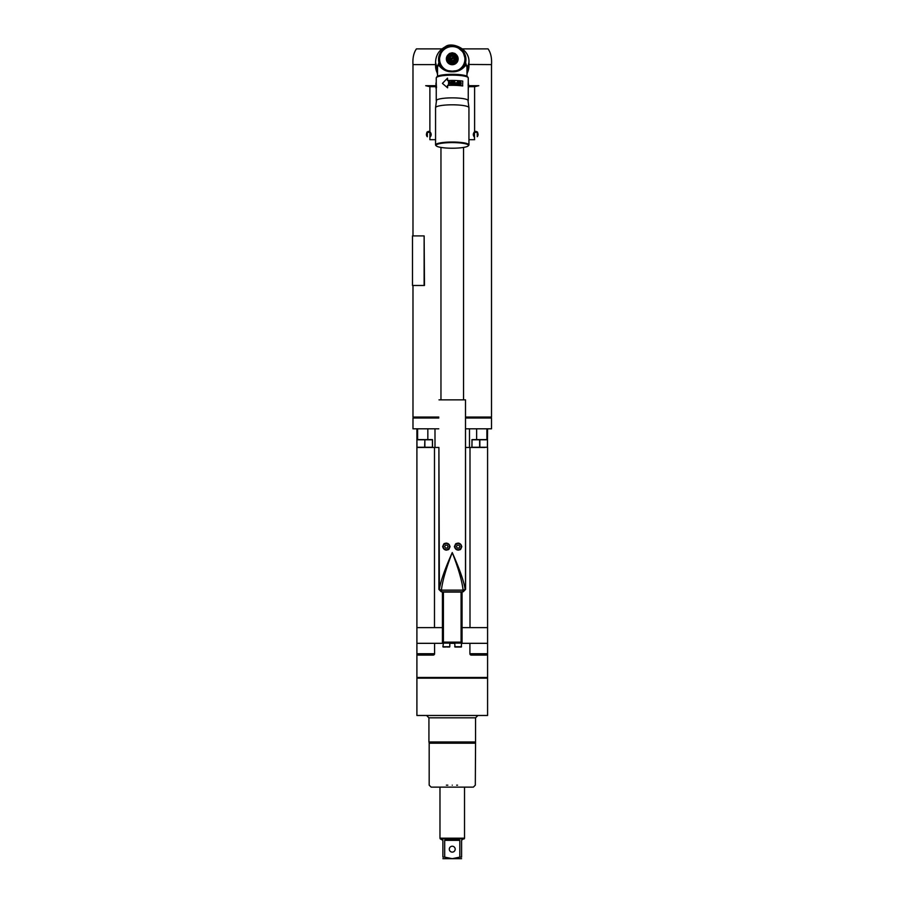 <?xml version="1.0" encoding="UTF-8"?>
<svg xmlns="http://www.w3.org/2000/svg" width="904" height="904" viewBox="0 0 904 904"><rect width="100%" height="100%" fill="white"/><g stroke="black" fill="none" stroke-linecap="round" stroke-linejoin="round"><path stroke-width="1.36" d="M487.584 643.32L487.584 627.613L462.057 627.613L462.057 642.134A0.983 0.983 0 0 1 461.085 643.117L461.085 642.134L462.057 642.134L462.057 643.32L487.584 643.32L487.584 653.728L469.91 653.728L469.91 643.32M461.266 647.049L455.006 647.049L461.266 647.049L461.571 643.117L443.412 643.117L449.796 643.117L449.796 646.744L442.915 646.744L443.412 643.117A0.983 0.983 0 0 1 442.429 642.134L442.429 643.32L416.902 643.32L416.902 653.728A1.379 1.379 0 0 0 418.281 655.095L420.066 655.095M461.085 643.117L454.701 643.117L455.006 647.049M481.583 655.095L486.216 655.095A1.379 1.379 0 0 0 487.584 653.728M486.216 655.095L471.289 655.095A1.379 1.379 0 0 1 469.91 653.728M471.289 655.095L475.922 655.095M487.584 627.613L487.584 447.469M462.057 591.781L462.057 627.613M465.583 589.419L462.871 591.781L465.503 589.419L465.503 399.851L465.583 589.419L462.871 591.781L441.265 591.781L438.903 589.419L438.903 447.469L434.485 447.469L434.485 627.613L442.429 627.613L442.429 592.075L462.057 592.075M465.583 447.469L484.973 447.469M470.001 627.613L470.001 447.469M461.085 592.075L461.085 642.134L443.412 642.134L443.412 643.117M443.412 592.075L443.412 642.134L442.429 642.134L442.429 627.613M434.485 447.469L416.902 447.469L416.902 627.613L434.485 627.613M438.79 417.038L412.981 417.038L413.557 418.01M465.707 417.038L491.516 417.038L490.94 418.01M465.707 418.01L491.516 418.01L491.516 428.812L465.707 428.812M438.79 428.812L412.981 428.812L412.981 418.01L438.79 418.01M462.871 591.781L463.085 590.131L465.131 589.419C463.989 581.566 459.695 569.283 452.249 552.57C458.509 568.672 462.125 581.193 463.085 590.131L441.412 590.131L441.615 591.781L439.367 589.419L441.412 590.131C442.372 581.193 445.977 568.672 452.249 552.57C444.791 569.283 440.497 581.566 439.367 589.419L438.903 447.469M427.23 131.894L428.62 131.362L426.846 132.334L430.462 132.334L429.886 137.329C431.615 135.476 431.615 133.622 429.886 131.758L429.886 86.694L425.694 85.71L435.954 85.71L425.727 85.71M437.525 74.557L435.558 64.602L412.981 64.602L412.981 235.91M424.134 235.91L424.473 285.483L412.484 285.483L412.484 235.91L424.134 235.91L424.134 285.483M412.981 285.483L412.981 417.038M491.516 417.038L491.516 64.602L468.939 64.466M468.939 139.702L474.6 139.702L474.024 132.334L477.651 132.334L475.877 131.362L474.6 131.769L474.6 86.694L478.792 85.71L468.543 85.71L478.77 85.71M438.994 399.851L465.503 399.851M463.232 591.781L465.503 589.419M438.903 589.419L441.615 591.781M416.902 627.613L416.902 643.32M417.603 439.615L417.603 428.812M427.841 428.812L427.841 439.118M434.993 428.812L434.993 447.469M432.417 439.615L417.106 439.615L432.417 439.615L432.417 447.469M419.162 439.615L430.349 439.615M416.902 428.812L416.902 439.807L424.857 439.807L424.654 447.265L417.004 447.265L416.902 439.807L416.902 447.469M469.492 428.812L469.492 447.469M476.645 428.812L476.645 439.118M486.883 439.615L486.883 428.812M471.877 439.807L487.392 439.615L472.08 439.615L471.877 447.265M487.392 447.469L487.584 428.812M474.137 439.615L485.324 439.615M479.64 439.807L479.64 447.265L471.978 447.265L471.978 439.807L479.64 439.807M454.463 546.298A3.684 3.684 0 0 0 454.452 546.615C457.062 541.948 459.514 541.948 461.82 546.615C459.514 551.282 457.062 551.282 454.452 546.615A3.684 3.684 0 0 0 454.463 546.943M442.677 546.389A3.684 3.684 0 0 0 442.677 546.615C444.971 541.948 447.423 541.948 450.034 546.615C447.435 551.282 444.971 551.282 442.677 546.615A3.684 3.684 0 0 0 442.677 546.852M460.023 549.779A3.684 3.684 0 0 0 460.757 549.203M455.446 544.106A3.684 3.684 0 0 1 456.181 543.496M454.701 546.615A3.435 3.435 0 0 1 458.136 543.18A3.435 3.435 0 0 1 461.571 546.615A3.435 3.435 0 0 1 458.136 550.05A3.435 3.435 0 0 1 454.701 546.615A3.435 3.435 0 0 0 458.136 550.05A3.435 3.435 0 0 0 461.571 546.615A3.435 3.435 0 0 0 458.136 543.18A3.435 3.435 0 0 0 454.701 546.615A3.435 3.435 0 0 0 458.136 550.05A3.435 3.435 0 0 0 461.571 546.615A3.435 3.435 0 0 0 458.136 543.18A3.435 3.435 0 0 0 454.701 546.615M458.983 548.095L459.831 546.615L458.983 545.146L457.288 545.146L456.441 546.615L457.288 548.095L458.983 548.095M448.327 549.722A3.684 3.684 0 0 0 449.051 549.123M450.022 546.943A3.684 3.684 0 0 0 450.022 546.298M443.728 544.038A3.684 3.684 0 0 1 444.463 543.462M442.915 546.615A3.435 3.435 0 0 1 446.35 543.18A3.435 3.435 0 0 1 449.796 546.615A3.435 3.435 0 0 1 446.35 550.05A3.435 3.435 0 0 1 442.915 546.615A3.435 3.435 0 0 0 446.35 550.05A3.435 3.435 0 0 0 449.796 546.615A3.435 3.435 0 0 0 446.35 543.18A3.435 3.435 0 0 0 442.915 546.615A3.435 3.435 0 0 0 446.35 550.05A3.435 3.435 0 0 0 449.796 546.615A3.435 3.435 0 0 0 446.35 543.18A3.435 3.435 0 0 0 442.915 546.615M447.209 548.095L448.056 546.615L447.209 545.146L445.502 545.146L444.655 546.615L445.502 548.095L447.209 548.095M428.609 131.362L429.886 131.769M466.972 74.557L468.939 64.602M474.6 137.329C472.882 135.476 472.882 133.622 474.6 131.758M475.866 131.362L477.267 131.894M435.558 139.702L429.886 139.702L429.886 137.329M427.536 132.334L430.146 132.334A2.746 2.192 90 0 0 428.733 131.803M427.332 132.334A2.746 2.192 -90 0 0 427.332 136.764L427.332 132.334A2.746 2.192 90 0 1 429.942 132.334L429.942 132.334A2.746 2.192 -90 0 1 429.931 136.764L429.931 132.334L429.931 136.764M412.981 64.602C412.552 58.037 413.693 52.805 416.416 48.895L441.909 48.895M435.558 65.721A16.69 16.43 -0 0 0 437.525 73.506M466.972 73.506A16.69 16.43 -0 0 0 468.939 65.721M435.558 65.777L437.525 74.286M466.972 74.286L468.939 65.777M491.516 64.602C491.934 58.037 490.793 52.805 488.081 48.895L462.577 48.895M437.525 73.405A16.69 16.43 180 0 1 435.558 65.676L435.558 62.399L437.525 70.139M466.972 73.405A16.69 16.43 -0 0 0 468.939 65.676L468.939 62.399C469.967 48.319 451.175 41.584 445.378 46.725C439.005 50.149 435.739 55.381 435.558 62.399M467.956 77.394A15.707 2.723 180 0 0 467.707 76.964L467.221 76.49A15.221 2.644 180 0 0 452.249 74.32A15.221 2.644 180 0 0 437.265 76.49L436.779 76.964A15.707 2.723 180 0 0 436.542 77.394M466.972 76.298L466.972 65.811L464.792 62.873L464.792 65.224L463.775 65.777C458.147 71.258 457.413 70.478 452.249 71.145C447.955 71.337 444.146 69.585 440.79 65.902L438.994 65.619L438.994 62.952L437.525 65.811L437.525 76.298M466.972 67.291L465.583 62.444L465.492 65.619C461.786 69.947 457.367 72.004 452.249 71.789C447.13 72.004 442.711 69.947 438.994 65.619M439.706 65.224L439.706 62.873L438.903 62.444L437.525 67.291M439.706 62.873L439.852 62.274M464.645 62.274L465.583 62.444A13.684 13.481 180 0 0 452.249 45.946A13.684 13.481 180 0 0 438.903 62.444L439.943 62.048L439.694 62.704A13.006 12.814 -0 0 0 439.785 63.02L440.101 63.122M462.26 66.975L462.667 66.998A13.006 12.814 -0 0 0 462.871 66.726L463.187 66.263A13.006 12.814 -0 0 0 463.368 65.981L463.65 65.495A13.006 12.814 -0 0 0 463.808 65.201L464.057 64.692A13.006 12.814 -0 0 0 464.193 64.387L464.407 63.868A13.006 12.814 -0 0 0 464.52 63.562L464.701 63.02A13.006 12.814 -0 0 0 464.792 62.715L464.792 62.873M463.695 65.902C460.351 69.585 456.531 71.337 452.249 71.156C447.073 70.467 446.361 71.258 440.711 65.777L440.79 65.902M439.785 63.02L439.965 63.562A13.006 12.814 -0 0 0 440.078 63.868L440.417 63.947M440.078 63.868L440.293 64.387A13.006 12.814 -0 0 0 440.429 64.692L440.79 64.749M440.429 64.692L440.677 65.201A13.006 12.814 -0 0 0 440.836 65.495L441.22 65.529M440.836 65.495L441.129 65.981A13.006 12.814 -0 0 0 441.299 66.263L441.694 66.274M441.299 66.263L441.627 66.726A13.006 12.814 -0 0 0 441.819 66.998L442.237 66.975M442.768 67.958L442.802 67.382A12.667 12.475 180 0 1 442.293 66.783L442.169 67.438M439.559 62.161A13.006 12.814 180 0 1 439.491 61.834L439.762 61.189A12.667 12.475 180 0 1 439.649 60.41L439.344 60.952A13.006 12.814 180 0 0 439.389 61.28L439.66 61.404M462.667 66.998L462.204 66.783A12.667 12.475 180 0 1 461.684 67.382L462.102 67.63M462.317 67.438L462.204 66.783M461.718 67.958L461.684 67.382M447.435 55.562A5.887 5.797 180 0 0 452.249 64.704A5.887 5.797 -0 0 0 457.062 55.562M456.882 55.336A5.887 5.797 -0 0 0 455.424 54.025M454.192 53.426A5.887 5.797 -0 0 0 453.096 53.166M464.927 62.161A13.006 12.814 180 0 0 465.006 61.834L465.04 61.314A12.95 12.758 180 0 1 464.984 61.608M465.097 61.28A13.006 12.814 180 0 0 465.153 60.952L465.153 60.421A12.95 12.758 180 0 1 465.119 60.704M465.21 60.387A13.006 12.814 180 0 0 465.232 60.059L465.255 59.302A13.006 12.814 180 0 1 465.255 59.494L465.255 59.133A13.006 12.814 180 0 1 465.255 59.302A13.006 12.814 180 0 0 465.255 59.235M465.255 58.975L465.255 59.133A13.006 12.814 180 0 0 465.255 58.975L463.187 52.206L457.786 47.539M457.797 47.55A13.006 12.814 180 0 1 458.102 47.697L458.158 48.036A12.667 12.475 180 0 0 457.435 47.686L457.356 47.652A12.95 12.758 180 0 1 457.481 47.663M457.277 47.313L452.531 46.319L447.22 47.313M452.531 46.33L452.294 46.59A12.667 12.475 180 0 1 453.085 46.624L452.87 46.341A13.006 12.814 180 0 0 452.531 46.33M452.203 46.59L451.955 46.33A13.006 12.814 180 0 0 451.627 46.341L451.401 46.624A12.667 12.475 180 0 1 452.203 46.59M447.604 55.336A5.887 5.797 180 0 1 449.062 54.025M450.305 53.426A5.887 5.797 180 0 1 451.39 53.166M447.13 47.652L447.051 47.686A12.95 12.758 180 0 1 447.875 47.358L447.525 47.2A13.006 12.814 180 0 0 447.22 47.324L447.22 47.324M446.7 47.539L443.005 50.115L441.254 52.861A12.667 12.475 180 0 0 440.881 53.562L439.242 59.133A13.006 12.814 180 0 1 439.242 58.975M439.299 59.8A12.95 12.758 180 0 1 439.299 59.54L439.254 60.059A13.006 12.814 180 0 0 439.287 60.387L439.525 60.534M439.581 58.59A12.667 12.475 180 0 1 439.638 57.811L439.287 58.082A13.006 12.814 180 0 0 439.254 58.41L439.468 58.76M439.344 57.517A13.006 12.814 180 0 1 439.389 57.189L439.762 56.941A12.667 12.475 180 0 0 439.649 57.72L439.525 57.879M439.491 56.636A13.006 12.814 180 0 1 439.559 56.308L439.943 56.093A12.667 12.475 180 0 0 439.773 56.862L439.649 56.997M439.694 55.754A13.006 12.814 180 0 1 439.785 55.449L440.18 55.257A12.667 12.475 180 0 0 439.965 56.014L439.841 56.138M439.965 54.907A13.006 12.814 180 0 1 440.078 54.602L440.485 54.432A12.667 12.475 180 0 0 440.214 55.178L440.101 55.28M440.293 54.07A13.006 12.814 180 0 1 440.429 53.777L440.836 53.641A12.667 12.475 180 0 0 440.519 54.353L440.406 54.455M440.847 52.974L440.779 53.652M442.779 50.353A13.006 12.814 180 0 1 443.005 50.115L443.412 50.127A12.667 12.475 180 0 0 442.858 50.692L442.813 50.748A12.667 12.475 180 0 0 442.293 51.358L442.226 51.415A12.667 12.475 180 0 0 441.762 52.059L441.694 52.127A12.667 12.475 180 0 0 441.299 52.794L441.208 52.873M441.717 52.127L441.299 52.206A13.006 12.814 180 0 0 441.129 52.488M442.237 51.415L441.819 51.471A13.006 12.814 180 0 0 441.627 51.731M442.802 50.748L442.395 50.771A13.006 12.814 180 0 0 442.18 51.019M443.423 49.72A13.006 12.814 180 0 1 443.672 49.505L444.067 49.539A12.667 12.475 180 0 0 443.48 50.059L443.446 50.127M444.101 49.144A13.006 12.814 180 0 1 444.372 48.94L444.768 48.997A12.667 12.475 180 0 0 444.135 49.483L444.124 49.55M444.836 48.613L444.836 48.952A12.667 12.475 180 0 1 445.491 48.511L445.107 48.42A13.006 12.814 180 0 0 444.836 48.613M445.593 48.127L445.57 48.466A12.667 12.475 180 0 1 446.26 48.07L445.887 47.957A13.006 12.814 180 0 0 445.593 48.127M446.7 47.55A13.006 12.814 180 0 0 446.395 47.697L446.339 48.036A12.667 12.475 180 0 1 447.051 47.686M448.068 47.008L447.955 47.324A12.667 12.475 180 0 1 448.712 47.087L448.384 46.906A13.006 12.814 180 0 0 448.068 47.008M448.938 46.748L448.791 47.064A12.667 12.475 180 0 1 449.57 46.872L449.265 46.669A13.006 12.814 180 0 0 448.938 46.748M449.819 46.545L449.65 46.861A12.667 12.475 180 0 1 450.441 46.714L450.158 46.488A13.006 12.814 180 0 0 449.819 46.545M450.723 46.409L450.52 46.703A12.667 12.475 180 0 1 451.322 46.624L451.051 46.375A13.006 12.814 180 0 0 450.723 46.409M447.559 61.189A5.548 5.458 180 0 1 447.333 60.817L447.333 61.449A5.548 5.458 0 0 0 447.559 61.822L447.559 61.189L448.655 61.788L449.288 63.529A5.548 5.458 -0 0 0 449.661 63.743L450.926 63.088L452.023 64.365A5.548 5.458 -0 0 0 452.463 64.365L453.559 63.088L453.559 63.743L454.825 63.743A5.548 5.458 -0 0 0 455.209 63.529L455.842 61.788L455.842 62.444L456.938 61.822A5.548 5.458 -0 0 0 457.153 61.449L457.786 58.489A5.548 5.458 -0 0 0 457.786 58.059L457.153 55.732A5.548 5.458 -0 0 0 456.938 55.359L455.209 53.652A5.548 5.458 -0 0 0 454.825 53.438L452.463 52.816A5.548 5.458 -0 0 0 452.249 52.816A5.548 5.458 180 0 0 452.023 52.816L449.661 53.438A5.548 5.458 180 0 0 449.288 53.652L447.559 55.359A5.548 5.458 180 0 0 447.333 55.732L447.333 56.364M457.797 58.274L457.797 58.907A5.548 5.458 -0 0 1 457.786 59.122L457.153 60.206M457.153 56.364L457.153 56.963M446.7 58.489A5.548 5.458 180 0 1 446.7 58.274L446.7 58.907A5.548 5.458 -0 0 0 446.7 59.122L447.333 61.449M447.333 60.206L446.7 59.122M448.655 62.444L447.559 61.822M450.926 63.743L449.661 63.743M453.559 63.743L452.463 64.365M455.842 62.444L455.209 63.529M456.938 61.822L456.938 61.189A5.548 5.458 -0 0 0 457.153 60.817M455.842 61.788L456.938 61.189M454.825 63.743L454.825 63.11A5.548 5.458 -0 0 0 455.209 62.896M453.559 63.088L454.825 63.11M452.023 64.365L452.023 63.732A5.548 5.458 180 0 0 452.249 63.743A5.548 5.458 -0 0 0 452.463 63.732M450.926 63.088L452.023 63.732M449.661 63.11A5.548 5.458 180 0 1 449.288 62.896L449.288 63.529M448.655 61.788L449.288 62.896M446.7 58.274A5.548 5.458 180 0 1 446.7 58.059L447.333 56.963M457.786 59.122L457.786 58.489M452.249 62.579A4.418 4.35 -0 0 0 456.667 58.229A4.418 4.35 -0 0 0 452.249 53.878A4.418 4.35 180 0 0 447.83 58.229A4.418 4.35 180 0 0 452.249 62.579M452.249 61.608A3.435 3.379 180 0 1 448.813 58.229A3.435 3.379 180 0 1 452.249 54.839A3.435 3.379 -0 0 1 455.684 58.229A3.435 3.379 -0 0 1 452.249 61.608M448.813 58.432A3.435 3.379 180 0 1 452.249 55.268A3.435 3.379 -0 0 1 455.672 58.432M452.249 61.314A2.701 2.655 -0 0 0 454.949 58.647A2.701 2.655 -0 0 0 452.249 55.991A2.701 2.655 -0 0 0 449.548 58.647A2.701 2.655 -0 0 0 452.249 61.314M452.249 60.534A2.192 2.158 -0 0 0 454.441 58.376A2.192 2.158 -0 0 0 452.249 56.217A2.192 2.158 180 0 0 450.045 58.376A2.192 2.158 180 0 0 452.249 60.534M453.379 58.376L452.814 57.415L451.107 58.376L451.684 59.348L453.379 58.376M453.322 58.466L452.814 57.585L451.164 58.466M453.435 46.375L453.175 46.624A12.667 12.475 180 0 1 453.966 46.703L453.774 46.409A13.006 12.814 180 0 0 453.435 46.375M454.339 46.488L454.057 46.714A12.667 12.475 180 0 1 454.836 46.861L454.667 46.545A13.006 12.814 180 0 0 454.339 46.488M455.232 46.669L454.927 46.872A12.667 12.475 180 0 1 455.695 47.064L455.559 46.748A13.006 12.814 180 0 0 455.232 46.669M456.102 46.906L455.774 47.087A12.667 12.475 180 0 1 456.543 47.324L456.43 47.008A13.006 12.814 180 0 0 456.102 46.906M457.277 47.324A13.006 12.814 180 0 0 456.961 47.2L456.622 47.358A12.667 12.475 180 0 1 457.356 47.652M458.599 47.957L458.226 48.07A12.667 12.475 180 0 1 458.927 48.466L458.893 48.127A13.006 12.814 180 0 0 458.599 47.957M459.379 48.42L458.995 48.511A12.667 12.475 180 0 1 459.661 48.952L459.661 48.613A13.006 12.814 180 0 0 459.379 48.42M460.385 49.144A13.006 12.814 180 0 0 460.125 48.94L459.729 48.997A12.667 12.475 180 0 1 460.351 49.483L460.385 49.404A12.95 12.758 180 0 1 460.52 49.517M461.074 49.72A13.006 12.814 180 0 0 460.825 49.505L460.418 49.539A12.667 12.475 180 0 1 461.017 50.059L461.063 49.991A12.95 12.758 180 0 1 461.187 50.104M461.718 50.353A13.006 12.814 180 0 0 461.481 50.115L461.074 50.127A12.667 12.475 180 0 1 461.628 50.692L461.707 50.624A12.95 12.758 180 0 1 461.82 50.748M461.684 50.748A12.667 12.475 180 0 1 462.204 51.358L462.317 51.031A13.006 12.814 180 0 0 462.102 50.771L461.707 50.624M462.859 51.731A13.006 12.814 180 0 0 462.667 51.471L462.249 51.415A12.667 12.475 180 0 1 462.724 52.059L462.848 52.003A12.95 12.758 180 0 1 462.938 52.138M462.769 52.127A12.667 12.475 180 0 1 463.198 52.794L463.368 52.488A13.006 12.814 180 0 0 463.187 52.206L462.848 52.003M463.808 53.268A13.006 12.814 180 0 0 463.65 52.974L463.243 52.861A12.667 12.475 180 0 1 463.616 53.562L463.775 53.528A12.95 12.758 180 0 1 463.854 53.686M464.193 54.07A13.006 12.814 180 0 0 464.057 53.777L463.65 53.641A12.667 12.475 180 0 1 463.978 54.353L464.159 54.33A12.95 12.758 180 0 1 464.227 54.5M464.52 54.907A13.006 12.814 180 0 0 464.407 54.602L464.012 54.432A12.667 12.475 180 0 1 464.283 55.178L464.486 55.167A12.95 12.758 180 0 1 464.543 55.347M464.792 55.754A13.006 12.814 180 0 0 464.701 55.449L464.306 55.257A12.667 12.475 180 0 1 464.532 56.014L464.746 56.014A12.95 12.758 180 0 1 464.803 56.206M465.006 56.636A13.006 12.814 180 0 0 464.927 56.308L464.543 56.093A12.667 12.475 180 0 1 464.712 56.862L464.95 56.884A12.95 12.758 180 0 1 464.995 57.088M465.153 57.517A13.006 12.814 180 0 0 465.097 57.189L464.724 56.941A12.667 12.475 180 0 1 464.837 57.72L465.097 57.754A12.95 12.758 180 0 1 465.119 57.992M465.029 58.76L465.232 58.41A13.006 12.814 180 0 0 465.21 58.082L464.848 57.811A12.667 12.475 180 0 1 464.905 58.59M465.492 65.619L464.792 65.224M467.707 76.964A15.707 2.723 180 0 0 452.249 74.716A15.707 2.723 180 0 0 436.779 76.964M467.933 100.016L468.939 107.7L468.939 144.922A16.69 2.893 0 0 1 468.667 145.442L468.193 145.906A16.193 2.814 0 0 1 452.249 148.222A16.193 2.814 0 0 1 436.304 145.906A16.193 2.814 0 0 1 436.044 145.408A16.193 2.814 0 0 1 452.249 142.595A16.193 2.814 0 0 1 468.441 145.408A16.193 2.814 0 0 1 468.193 145.906M468.939 107.7A16.69 2.893 180 0 0 452.249 104.807A16.69 2.893 180 0 0 435.558 107.7L435.558 144.922A16.69 2.893 0 0 1 452.249 142.03A16.69 2.893 0 0 1 468.939 144.922M436.304 145.906L435.818 145.442A16.69 2.893 0 0 1 435.558 144.922M440.96 399.851L440.96 147.431M463.537 147.431L463.537 399.851M449.796 643.32L454.701 643.32M416.902 643.806L416.902 677.48L487.584 677.48L487.584 643.806M416.902 678.169L487.584 678.169L487.584 715.471L416.902 715.471L416.902 678.169M452.249 741.981L428.925 741.981L428.925 717.832L475.56 717.832L475.56 741.981L452.249 741.981M456.644 785.169L457.571 785.169M452.249 785.169C482.001 785.169 482.001 785.169 452.249 785.169C422.484 785.169 422.484 785.169 452.249 785.169M451.684 787.135L452.249 787.135C425.016 787.135 425.016 787.135 452.249 787.135C479.47 787.135 479.47 787.135 452.249 787.135L452.802 787.135M475.312 743.201L429.174 743.201L429.174 785.169L431.14 787.135L473.357 787.135L475.312 785.169L475.56 741.981M446.35 785.169L447.842 785.169M439.977 787.135L439.977 838.189L464.52 838.189L464.52 787.135M461.594 840.347L462.769 839.161L461.594 840.347L461.594 857.128L459.808 857.128L459.808 840.347L458.057 839.161L446.429 839.161L444.689 840.347L444.689 857.128L442.892 857.128C442.892 859.195 442.892 859.195 442.892 857.128C442.892 859.195 442.892 859.195 442.892 857.128L442.892 840.347L440.214 838.833L464.272 838.833L464.52 838.189M464.272 838.833L462.769 839.161M461.594 857.128C461.594 859.195 461.594 859.195 461.594 857.128C461.594 859.195 461.594 859.195 461.594 857.128M454.192 858.563L454.972 858.45M455.119 858.427L457.729 857.817M459.808 857.128L452.249 858.676L444.689 857.128M461.594 858.676L442.892 858.676M445.604 857.455L446.316 857.681M446.745 857.817L449.378 858.427M441.717 839.161L442.892 840.347M452.249 846.234A2.949 2.949 0 0 0 449.299 849.184A2.949 2.949 0 0 0 452.249 852.122A2.949 2.949 0 0 0 455.187 849.184A2.949 2.949 0 0 0 452.249 846.234M474.543 132.334A2.746 2.192 -90 0 1 477.165 132.334M474.34 132.334A2.746 2.192 -90 0 1 475.753 131.803M434.575 643.32L434.575 653.728L416.902 653.728M431.411 655.095L433.197 655.095A1.379 1.379 0 0 0 434.575 653.728M433.197 655.095L418.281 655.095M447.209 647.049L449.796 646.744M449.491 647.049L442.915 646.744M443.22 647.049L445.502 647.049M477.244 132.413L477.244 136.685A2.746 2.192 90 0 0 477.244 132.413L477.244 136.685M474.476 136.685L474.476 132.413L474.476 136.685M436.248 82.761L436.248 77.925A16.001 2.78 180 0 1 452.249 75.145A16.001 2.78 0 0 1 468.249 77.925L468.249 83.902M468.249 87.451L468.249 100.649A16.001 2.78 0 0 0 452.249 97.869A16.001 2.78 180 0 0 436.248 100.649A16.001 2.78 180 0 0 436.304 100.898M447.514 78.151L447.514 80.546A16.295 2.825 180 0 1 452.249 80.433A16.295 2.825 180 0 1 462.746 81.1L462.565 85.959A16.001 2.78 180 0 0 452.249 85.304A16.001 2.78 180 0 0 447.616 85.417L447.616 87.835L442.418 83.405L447.514 78.151L447.616 80.546M435.954 87.066L435.954 87.066A16.295 2.825 180 0 0 435.954 87.078L435.954 83.258A16.295 2.825 180 0 1 436.203 82.761L436.496 87.586A16.001 2.78 180 0 0 436.248 88.084L436.248 100.649M468.249 87.36L468.249 83.959M462.746 85.903A16.295 2.825 180 0 0 452.249 85.236A16.295 2.825 180 0 0 447.514 85.36L447.514 87.756M450.531 84.151L450.825 84.648A16.295 2.825 180 0 1 451.491 84.637L451.491 81.066A16.295 2.825 180 0 0 451.051 81.066L451.073 84.241L451.051 81.066M450.825 84.648L449.005 81.654L449.005 84.694A16.295 2.825 180 0 0 448.565 84.705L448.565 81.134L448.633 84.705M450.599 83.428L449.22 81.111A16.295 2.825 180 0 0 448.565 81.134M452.079 81.066L452.079 81.518A16.295 2.825 180 0 1 454.294 81.541L454.294 82.761A16.295 2.825 180 0 0 452.384 82.739L452.384 83.191A16.295 2.825 180 0 1 454.294 83.213L454.294 84.196A16.295 2.825 180 0 0 452.079 84.174L452.079 84.637A16.295 2.825 180 0 1 454.735 84.671L454.735 81.089A16.295 2.825 180 0 0 452.079 81.066L452.09 81.518M455.785 82.897L455.311 83.846L456.249 84.716A16.295 2.825 180 0 1 457.944 84.818L457.944 81.236A16.295 2.825 180 0 0 457.526 81.213L457.526 82.806A16.295 2.825 180 0 0 456.249 82.739L456.181 82.795A16.001 2.78 180 0 1 457.435 82.863L457.526 82.806M459.571 81.36A16.295 2.825 180 0 1 460.091 81.405L461.108 82.727L460.916 84.535L460.091 84.987A16.295 2.825 180 0 0 459.571 84.931L458.497 83.631L459.435 81.405A16.001 2.78 180 0 1 459.944 81.45L460.95 82.772L460.26 84.987M457.526 84.411L457.526 83.27A16.295 2.825 180 0 0 456.181 83.202L456.113 84.388A16.001 2.78 180 0 1 457.435 84.456L457.526 84.411A16.295 2.825 180 0 0 456.181 84.343M460.543 84.343L460.091 81.868A16.295 2.825 180 0 0 459.571 81.823L458.904 82.524L459.435 84.524A16.001 2.78 180 0 1 459.944 84.569L460.543 84.343M460.351 84.479L460.091 84.524A16.295 2.825 180 0 0 459.571 84.479M449.005 81.654L450.859 84.694M449.254 81.157A16.001 2.78 180 0 0 448.633 81.179M450.633 83.473L451.073 84.241M454.294 82.761L454.26 82.806A16.001 2.78 180 0 0 452.384 82.784M454.294 84.196L454.26 84.253A16.001 2.78 180 0 0 452.09 84.23L452.09 84.637M454.735 81.089L454.689 84.671M454.689 81.145A16.001 2.78 180 0 0 452.09 81.111M457.944 81.236L457.842 84.806M455.966 83.27L456.113 84.388M459.3 81.868L458.78 83.71L459.435 84.524M468.125 85.315L468.249 81.925M468.249 90.468L468.419 85.315M436.496 87.586L436.203 87.564A16.295 2.825 180 0 0 435.954 88.061A16.295 2.825 180 0 0 436.248 88.603M436.203 82.761L436.203 87.564M435.954 84.547L435.954 88.061M432.519 447.265L424.857 447.265L424.857 439.807L432.519 439.807L432.519 447.265M487.493 447.265L479.832 447.265L479.832 439.807L487.493 439.807L487.493 447.265M455.006 546.615A3.13 3.13 0 0 0 458.136 549.745A3.13 3.13 0 0 0 461.266 546.615A3.13 3.13 0 0 0 458.136 543.485A3.13 3.13 0 0 0 455.006 546.615M443.22 546.615A3.13 3.13 0 0 0 446.35 549.745A3.13 3.13 0 0 0 449.491 546.615A3.13 3.13 0 0 0 446.35 543.485A3.13 3.13 0 0 0 443.22 546.615M468.543 86.694L474.6 86.694M429.886 86.694L435.954 86.694M466.972 70.139L468.939 62.399M459.661 69.19A12.667 12.475 180 0 1 458.995 69.631M460.351 68.647A12.667 12.475 180 0 1 459.729 69.133M461.017 68.071A12.667 12.475 180 0 1 460.418 68.602M461.628 67.45A12.667 12.475 180 0 1 461.074 68.015M462.724 66.082A12.667 12.475 180 0 1 462.249 66.715M463.198 65.348A12.667 12.475 180 0 1 462.769 66.015M463.616 64.579A12.667 12.475 180 0 1 463.243 65.269M463.978 63.777A12.667 12.475 180 0 1 463.65 64.5M464.283 62.964A12.667 12.475 180 0 1 464.012 63.698M464.532 62.127A12.667 12.475 180 0 1 464.306 62.884M464.712 61.28A12.667 12.475 180 0 1 464.543 62.048M464.837 60.41A12.667 12.475 180 0 1 464.724 61.189M464.905 59.551A12.667 12.475 180 0 1 464.848 60.331M464.905 58.67A12.667 12.475 180 0 1 464.905 59.461M439.581 59.461A12.667 12.475 180 0 1 439.581 58.67M439.638 60.331A12.667 12.475 180 0 1 439.581 59.551M439.943 62.048A12.667 12.475 180 0 1 439.773 61.28M440.18 62.884A12.667 12.475 180 0 1 439.965 62.127M440.485 63.698A12.667 12.475 180 0 1 440.214 62.964M440.836 64.5A12.667 12.475 180 0 1 440.519 63.777M441.254 65.269A12.667 12.475 180 0 1 440.881 64.579M441.717 66.015A12.667 12.475 180 0 1 441.299 65.348M442.237 66.715A12.667 12.475 180 0 1 441.762 66.082M443.412 68.015A12.667 12.475 180 0 1 442.858 67.45M444.067 68.602A12.667 12.475 180 0 1 443.48 68.071M444.768 69.133A12.667 12.475 180 0 1 444.135 68.647M445.491 69.631A12.667 12.475 180 0 1 444.836 69.19M452.249 71.789L452.249 71.156M427.208 677.48L477.674 678.169M429.174 743.201L429.095 742.591L475.391 742.591M459.808 840.347L444.689 840.347M461.571 646.744L454.701 646.744M438.994 589.419L441.344 591.781M454.949 58.647A2.701 2.701 0 0 0 452.249 55.946A2.701 2.701 0 0 0 449.548 58.647M435.558 107.7L436.564 100.016M428.925 717.832L426.575 715.471M475.56 717.832L477.922 715.471M429.095 742.591L428.925 741.981M440.214 838.833L439.977 838.189M468.543 83.982L468.543 87.338M435.954 84.456L435.954 86.897"/></g></svg>
